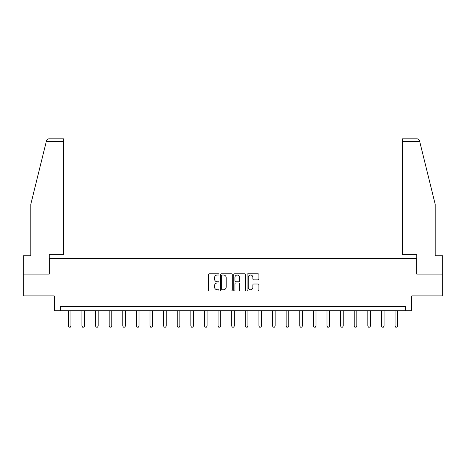 <?xml version="1.0" encoding="UTF-8"?>
<svg xmlns="http://www.w3.org/2000/svg" width="466" height="466" viewBox="0 0 466 466"><rect width="100%" height="100%" fill="white"/><g stroke="black" fill="none" stroke-linecap="round" stroke-linejoin="round"><path stroke-width="0.7" d="M219.037 274.416A0.6 0.6 0 0 0 218.438 273.816L209.339 273.816A0.856 0.856 0 0 0 208.483 274.672L208.483 290.091A0.856 0.856 0 0 0 209.339 290.947L218.438 290.947A0.6 0.6 0 0 0 219.037 290.347A0.6 0.6 0 0 0 218.438 289.753L217.261 289.753A2.744 2.744 0 0 1 214.517 287.009L214.517 285.722A2.744 2.744 0 0 1 217.261 282.984L218.438 282.984A0.6 0.6 0 0 0 219.037 282.384A0.6 0.6 0 0 0 218.438 281.784L217.261 281.784A2.744 2.744 0 0 1 214.517 279.041L214.517 277.759A2.744 2.744 0 0 1 217.261 275.016L218.438 275.016A0.6 0.6 0 0 0 219.037 274.416M258.036 279.856A0.856 0.856 0 0 0 258.892 279L258.892 274.672A0.856 0.856 0 0 0 258.036 273.816L247.924 273.816A0.856 0.856 0 0 0 247.067 274.672L247.067 290.091A0.856 0.856 0 0 0 247.924 290.947L258.036 290.947A0.856 0.856 0 0 0 258.892 290.091L258.892 284.866A0.856 0.856 0 0 0 258.036 284.01L253.708 284.01A0.856 0.856 0 0 0 252.852 284.866L252.852 287.458A2.289 2.289 0 0 1 250.562 289.753A2.289 2.289 0 0 1 248.267 287.458L248.267 277.311A2.289 2.289 0 0 1 250.562 275.016A2.289 2.289 0 0 1 252.852 277.311L252.852 279A0.856 0.856 0 0 0 253.708 279.856L258.036 279.856M405.612 310.746L411.723 310.746L411.723 295.91L442.7 295.91L442.7 274.095L416.697 274.095L416.697 258.385L49.303 258.385L49.303 274.095L23.3 274.095L23.3 295.91L54.277 295.91L54.277 310.746L405.612 310.746L405.612 306.383L60.388 306.383L60.388 310.746M232.249 274.672A0.856 0.856 0 0 0 231.392 273.816L221.286 273.816A0.856 0.856 0 0 0 220.43 274.672L220.43 290.091A0.856 0.856 0 0 0 221.286 290.947L231.392 290.947A0.856 0.856 0 0 0 232.249 290.091L232.249 274.672M234.608 273.816L244.714 273.816A0.856 0.856 0 0 1 245.57 274.672L245.57 290.091A0.856 0.856 0 0 1 244.714 290.947L240.386 290.947A0.856 0.856 0 0 1 239.53 290.091L239.53 283.841A0.856 0.856 0 0 0 238.674 282.984L235.808 282.984A0.856 0.856 0 0 0 234.951 283.841L234.951 290.347A0.6 0.6 0 0 1 234.351 290.947A0.6 0.6 0 0 1 233.751 290.347L233.751 274.672A0.856 0.856 0 0 1 234.608 273.816M222.23 275.016A0.6 0.6 0 0 0 221.63 275.616L221.63 289.153A0.6 0.6 0 0 0 222.23 289.753L223.47 289.753A2.744 2.744 0 0 0 226.214 287.009L226.214 277.759A2.744 2.744 0 0 0 223.47 275.016L222.23 275.016M239.53 277.352A2.289 2.289 0 0 0 237.241 275.062A2.289 2.289 0 0 0 234.951 277.352L234.951 280.928A0.856 0.856 0 0 0 235.808 281.784L238.674 281.784A0.856 0.856 0 0 0 239.53 280.928L239.53 277.352M68.327 310.746L68.327 326.037L70.948 326.037L70.948 310.746M70.948 326.037L70.29 327.167L68.985 327.167L68.327 326.037M46.303 141.448L46.46 140.825C46.699 140.115 46.699 140.115 46.46 140.825C46.699 140.115 46.699 140.115 46.46 140.825C46.856 139.584 47.701 138.92 49 138.833L63.527 138.833L63.527 141.448L46.303 141.448L30.803 204.283L30.803 255.77L23.3 255.77L23.3 274.095M49.215 274.095L49.215 254.634L63.527 254.634L63.527 141.448M442.7 274.095L442.7 255.77L435.197 255.77L435.197 204.283L419.54 140.825C419.301 140.115 419.301 140.115 419.54 140.825C419.301 140.115 419.301 140.115 419.54 140.825C419.144 139.584 418.299 138.92 417 138.833L402.473 138.833L402.473 254.634L416.785 254.634L416.785 274.095M81.94 310.746L81.94 326.037L84.562 326.037L84.562 310.746M84.562 326.037L83.903 327.167L82.599 327.167L81.94 326.037M95.553 310.746L95.553 326.037L98.175 326.037L98.175 310.746M98.175 326.037L97.522 327.167L96.212 327.167L95.553 326.037M109.172 310.746L109.172 326.037L111.788 326.037L111.788 310.746M111.788 326.037L111.135 327.167L109.825 327.167L109.172 326.037M122.785 310.746L122.785 326.037L125.401 326.037L125.401 310.746M125.401 326.037L124.748 327.167L123.438 327.167L122.785 326.037M136.398 310.746L136.398 326.037L139.014 326.037L139.014 310.746M139.014 326.037L138.361 327.167L137.051 327.167L136.398 326.037M150.011 310.746L150.011 326.037L152.627 326.037L152.627 310.746M152.627 326.037L151.974 327.167L150.664 327.167L150.011 326.037M163.624 310.746L163.624 326.037L166.24 326.037L166.24 310.746M166.24 326.037L165.587 327.167L164.277 327.167L163.624 326.037M177.237 310.746L177.237 326.037L179.853 326.037L179.853 310.746M179.853 326.037L179.2 327.167L177.89 327.167L177.237 326.037M190.85 310.746L190.85 326.037L193.466 326.037L193.466 310.746M193.466 326.037L192.813 327.167L191.503 327.167L190.85 326.037M204.463 310.746L204.463 326.037L207.085 326.037L207.085 310.746M207.085 326.037L206.426 327.167L205.116 327.167L204.463 326.037M218.076 310.746L218.076 326.037L220.698 326.037L220.698 310.746M220.698 326.037L220.039 327.167L218.735 327.167L218.076 326.037M231.689 310.746L231.689 326.037L234.311 326.037L234.311 310.746M234.311 326.037L233.652 327.167L232.348 327.167L231.689 326.037M245.302 310.746L245.302 326.037L247.924 326.037L247.924 310.746M247.924 326.037L247.265 327.167L245.961 327.167L245.302 326.037M258.915 310.746L258.915 326.037L261.537 326.037L261.537 310.746M261.537 326.037L260.884 327.167L259.574 327.167L258.915 326.037M272.534 310.746L272.534 326.037L275.15 326.037L275.15 310.746M275.15 326.037L274.497 327.167L273.187 327.167L272.534 326.037M286.147 310.746L286.147 326.037L288.763 326.037L288.763 310.746M288.763 326.037L288.11 327.167L286.8 327.167L286.147 326.037M299.76 310.746L299.76 326.037L302.376 326.037L302.376 310.746M302.376 326.037L301.723 327.167L300.413 327.167L299.76 326.037M313.373 310.746L313.373 326.037L315.989 326.037L315.989 310.746M315.989 326.037L315.336 327.167L314.026 327.167L313.373 326.037M326.986 310.746L326.986 326.037L329.602 326.037L329.602 310.746M329.602 326.037L328.949 327.167L327.639 327.167L326.986 326.037M340.599 310.746L340.599 326.037L343.215 326.037L343.215 310.746M343.215 326.037L342.562 327.167L341.252 327.167L340.599 326.037M354.212 310.746L354.212 326.037L356.828 326.037L356.828 310.746M356.828 326.037L356.175 327.167L354.865 327.167L354.212 326.037M367.825 310.746L367.825 326.037L370.447 326.037L370.447 310.746M370.447 326.037L369.788 327.167L368.478 327.167L367.825 326.037M381.438 310.746L381.438 326.037L384.06 326.037L384.06 310.746M384.06 326.037L383.402 327.167L382.097 327.167L381.438 326.037M395.052 310.746L395.052 326.037L397.673 326.037L397.673 310.746M397.673 326.037L397.015 327.167L395.71 327.167L395.052 326.037M419.697 141.448L402.473 141.448"/></g></svg>

